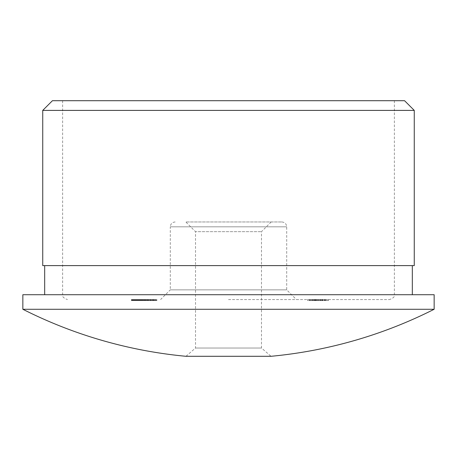 <?xml version="1.0" encoding="UTF-8"?>
<svg xmlns="http://www.w3.org/2000/svg" width="457" height="457" viewBox="0 0 457 457"><rect width="100%" height="100%" fill="white"/><g stroke="black" fill="none" stroke-linecap="round" stroke-linejoin="round"><path stroke-width="0.34" stroke-dasharray="2.29 1.71" d="M228.5 299.569L389.53 299.569L228.5 299.569M309.366 299.569L313.485 299.569L309.366 299.569L309.366 300.535L310.28 300.535L310.28 299.569M321.597 299.569L323.727 299.569L323.727 300.535L323.67 299.569L322.014 299.569L325.841 299.569L312.142 299.569L321.597 299.569L321.597 300.535L323.67 300.535L322.014 300.535L322.014 299.569M322.014 300.535L325.995 300.535L325.995 299.569L325.841 300.535L321.208 300.535L321.208 299.569M313.616 300.535L325.116 300.535L314.565 300.535L315.776 300.535L315.798 299.569L325.213 299.569L311.251 299.569L325.293 299.569L325.293 300.535L325.116 299.569L314.565 299.569L315.776 299.569L315.776 300.535L313.616 300.535L313.616 299.569M317.341 299.569L328.503 299.569L315.307 299.569L317.901 299.569L317.341 299.569L317.341 300.535L319.569 300.535L319.569 299.569M154.038 300.535L142.653 300.535L156.42 300.535L156.42 299.569L149.873 299.569L156.42 299.569L155.974 299.569L155.974 300.535L154.3 300.535L154.3 299.569L154.3 300.535L153.306 300.535L153.306 299.569L154.038 299.569L143.475 299.569L153.306 299.569L153.306 300.535L154.038 300.535L154.038 299.569M149.873 299.569L150.262 299.569L150.262 300.535L149.873 300.535L149.873 299.569M138.3 299.569L145.857 299.569L132.084 299.569L138.717 299.569L138.3 299.569L138.294 300.535L138.3 299.569L138.3 300.535L139.659 300.535L139.659 299.569L138.545 299.569L143.121 299.569L143.121 300.535L143.047 299.569L139.265 299.569L145.08 299.569L136.632 299.569L141.807 299.569L141.807 300.535L141.727 299.569L134.609 299.569L141.099 299.569L141.093 300.535L141.099 299.569L141.202 300.535L139.853 300.535L141.727 300.535L140.333 300.535L140.328 299.569L148.005 299.569L140.328 299.569L140.333 300.535L140.956 300.535L140.956 299.569M140.956 300.535L133.21 300.535L138.145 300.535L133.975 300.535L133.987 299.569L139.522 299.569L131.485 299.569L139.831 299.569L133.21 299.569L138.168 299.569L133.975 299.569L133.975 300.535L134.272 299.569M144.052 300.535L143.949 299.569L141.139 299.569L144.041 299.569L144.052 300.535L145.949 300.535L141.139 300.535L144.041 300.535L144.041 299.569M142.504 299.569L142.761 300.535L142.504 299.569M146.965 299.569L145.48 299.569L147.234 299.569L147.234 300.535L146.965 299.569M141.493 299.569L141.596 300.535L141.493 299.569L141.487 300.535L140.225 300.535L140.225 299.569M149.61 299.569L156.688 299.569L149.61 299.569L149.61 300.535L150.45 300.535L150.45 299.569M151.136 299.569L145.726 299.569L151.604 299.569L151.604 300.535L151.136 300.535L151.136 299.569M150.125 300.535L146.651 300.535L149.073 300.535L147.091 300.535L147.091 299.569L146.84 300.535L145.726 300.535L146.023 299.569L143.635 299.569L146.023 299.569L146.023 300.535L150.125 300.535L150.125 299.569M143.412 299.569L150.936 299.569L143.412 299.569L143.412 300.535L144.104 300.535L144.104 299.569M135.352 300.535L135.352 299.569L138.014 299.569L132.707 299.569L135.369 299.569L135.352 300.535L138.014 300.535L132.707 300.535L135.369 300.535L135.369 299.569M138.962 299.569L139.322 299.569L139.322 300.535L138.962 300.535L138.968 299.569L138.962 300.535L141.099 300.535L141.042 299.569L133.073 299.569L133.073 300.535L133.13 299.569L135.375 299.569L131.353 299.569L139.659 299.569L139.676 300.535L140.31 300.535L140.31 299.569M132.758 299.569L138.58 299.569L132.233 299.569L137.066 299.569L137.066 300.535L137.049 299.569L132.758 299.569L132.758 300.535L132.964 299.569M132.964 300.535L139.751 300.535L137.797 300.535L137.797 299.569L138.271 299.569L136.792 299.569L139.642 299.569L131.587 299.569L138.265 299.569L138.265 300.535L138.271 299.569L138.265 300.535L137.477 300.535L137.477 299.569M138.814 300.535L131.353 300.535L139.396 300.535L134.461 300.535L139.099 300.535L139.099 299.569L139.659 299.569L139.659 300.535L138.814 300.535L138.814 299.569M134.432 299.569L134.461 300.535L134.432 299.569M136.74 299.569L136.683 300.535L136.74 299.569M136.792 300.535L131.587 300.535L138.271 300.535L136.889 300.535L136.9 299.569L138.185 299.569L136.9 299.569L136.792 300.535L136.792 299.569M141.402 299.569L143.521 299.569L143.521 300.535L143.395 299.569L135.072 299.569L141.402 299.569L141.402 300.535L142.064 300.535L142.127 299.569L142.127 300.535L140.499 300.535L140.499 299.569M142.39 299.569L147.44 299.569L147.44 300.535L147.188 299.569L139.648 299.569L139.642 300.535L139.636 299.569L139.648 300.535L139.911 299.569L142.39 299.569L142.39 300.535L145.423 300.535L145.423 299.569M309.926 299.569L322.619 299.569L309.606 299.569L312.034 299.569L309.926 299.569L309.926 300.535L312.005 300.535L312.005 299.569M322.962 299.569L322.888 300.535L322.962 299.569M312.068 299.569L316.581 299.569L312.068 299.569L312.068 300.535L312.405 300.535L312.405 299.569M315.913 299.569L308.081 299.569L315.913 299.569L315.913 300.535L320.146 300.535L320.391 299.569L320.391 300.535L312.434 300.535L312.434 299.569M312.434 300.535L307.664 300.535L307.664 299.569L308.081 299.569L308.081 300.535L315.913 300.535M228.5 100.706L394.38 100.706L228.5 100.706M404.565 100.706L52.435 100.706M42.735 110.405L414.265 110.405M414.265 265.614L42.735 265.614M228.5 265.614L44.677 265.614L228.5 265.614M228.5 294.719L44.677 294.719L228.5 294.719M434.15 294.719L22.85 294.719M434.15 309.269L22.85 309.269M271.184 221.965L261.484 231.665L261.484 348.023L195.516 348.023L261.484 348.023L271.047 356.294L185.953 356.294L195.516 348.023L195.516 231.665L261.484 231.665L195.516 231.665L185.816 221.965L281.855 221.965L185.816 221.965M150.45 300.535L156.688 300.535L156.688 299.569M156.688 300.535L154.489 300.535L154.489 299.569M154.489 300.535L153.329 300.535L153.329 299.569M153.329 300.535L154.695 300.535L154.695 299.569M154.695 300.535L153.563 300.535L153.563 299.569M153.563 300.535L152.198 300.535L152.198 299.569M152.198 300.535L151.056 300.535L151.056 299.569M151.056 300.535L152.421 300.535L152.421 299.569M152.421 300.535L149.61 300.535M146.88 300.535L146.88 299.569M146.651 300.535L146.651 299.569M149.073 300.535L149.073 299.569M146.023 300.535L143.635 300.535L146.023 300.535L145.726 300.535L146.023 299.569M149.993 300.535L148.359 300.535L150.342 300.535L149.993 300.535L149.993 299.569L148.359 299.569L149.993 299.569M150.342 299.569L150.347 300.535M148.359 300.535L148.359 299.569M144.104 300.535L150.936 300.535L150.936 299.569M150.936 300.535L150.244 300.535L150.244 299.569M150.244 300.535L143.412 300.535M145.463 300.535L146.965 300.535L145.48 300.535L145.463 299.569M148.005 300.535L148.005 299.569M147.377 300.535L147.377 299.569M142.653 300.535L142.481 299.569L145.823 299.569L145.823 300.535L145.657 299.569L142.653 299.569L142.653 300.535M143.481 300.535L143.481 299.569L143.475 300.535M144.852 300.535L144.852 299.569L144.852 300.535M139.785 300.535L139.785 299.569M145.08 300.535L145.08 299.569M144.561 300.535L144.561 299.569M140.499 300.535L136.637 300.535L136.632 299.569L136.637 300.535L135.072 300.535L135.072 299.569M137.151 300.535L137.151 299.569M137.945 300.535L137.945 299.569M138.465 300.535L138.465 299.569M139.265 300.535L139.265 299.569M134.272 300.535L139.831 300.535L139.853 299.569L139.831 300.535L139.534 299.569L139.522 300.535L138.962 300.535M140.459 300.535L140.459 299.569M140.065 300.535L140.065 299.569L140.082 300.535M134.609 300.535L134.609 299.569M137.477 300.535L132.233 300.535L137.049 300.535L135.009 300.535L135.004 299.569L135.009 300.535L132.758 300.535M136.534 300.535L136.466 299.569L139.819 299.569L139.819 300.535L139.751 299.569L136.534 299.569L136.534 300.535M137.723 300.535L137.723 299.569M138.585 300.535L138.585 299.569L138.58 300.535M138.437 300.535L138.437 299.569M136.883 300.535L136.883 299.569M133.21 300.535L133.21 299.569M133.507 300.535L133.507 299.569M138.145 300.535L138.145 299.569L138.168 300.535M137.323 300.535L137.323 299.569L137.317 300.535M138.368 300.535L138.368 299.569M135.94 300.535L135.94 299.569M132.233 300.535L132.233 299.569M132.439 300.535L132.439 299.569M136.146 300.535L136.146 299.569M138.837 300.535L131.485 300.535L139.522 300.535L138.837 300.535L138.837 299.569M136.3 300.535L136.3 299.569M133.747 300.535L133.747 299.569M131.485 300.535L131.485 299.569L131.485 300.535M132.85 300.535L134.929 300.535L132.85 300.535L132.85 299.569L134.929 299.569L132.85 299.569L132.85 300.535M133.844 300.535L133.844 299.569M134.929 300.535L134.929 299.569L134.929 300.535M133.947 300.535L133.947 299.569M138.334 300.535L138.334 299.569M139.396 300.535L139.396 299.569M135.398 300.535L135.398 299.569L135.375 300.535M131.353 300.535L131.353 299.569M135.278 300.535L135.278 299.569M140.225 300.535L138.014 300.535L138.014 299.569L138.014 300.535L139.482 300.535L139.482 299.569L139.482 300.535L138.3 300.535L139.562 300.535L139.556 299.569L139.562 300.535L132.084 300.535L132.084 299.569M133.238 300.535L133.238 299.569M132.707 300.535L132.707 299.569M138.185 300.535L136.249 300.535L137.534 300.535L137.534 299.569L137.534 300.535L138.185 300.535L138.185 299.569M133.113 300.535L133.113 299.569M133.307 300.535L133.307 299.569M131.959 300.535L131.959 299.569M131.587 300.535L131.587 299.569M132.284 300.535L132.284 299.569M140.31 300.535L145.343 300.535L145.343 299.569M132.084 300.535L132.519 300.535L132.519 299.569M132.519 300.535L138.717 300.535L138.717 299.569L138.739 300.535L138.3 300.535M138.545 300.535L138.545 299.569M140.002 300.535L140.002 299.569M137.688 300.535L137.688 299.569M136.06 300.535L136.06 299.569M135.101 300.535L135.101 299.569M135.798 300.535L135.798 299.569M137.911 300.535L137.911 299.569M139.099 300.535L139.659 300.535L139.099 300.535M136.249 300.535L136.249 299.569M141.938 300.535L141.938 299.569M137.117 300.535L137.117 299.569M137.923 300.535L137.923 299.569M135.072 300.535L135.735 300.535L135.735 299.569M135.735 300.535L141.402 300.535M145.343 300.535L145.857 300.535L145.857 299.569M145.857 300.535L141.247 300.535L141.247 299.569M139.985 300.535L139.985 299.569M138.517 300.535L138.517 299.569M143.144 300.535L140.128 300.535L143.144 300.535L143.144 299.569L140.128 299.569L143.144 299.569M140.128 300.535L140.128 299.569M140.745 300.535L140.745 299.569M145.423 300.535L147.188 300.535L144.646 300.535L144.646 299.569M144.646 300.535L142.39 300.535M141.047 300.535L141.03 299.569M146.029 300.535L145.949 299.569L146.029 300.535M141.956 300.535L141.956 299.569M143.635 300.535L143.635 299.569M144.812 300.535L144.812 299.569M150.69 300.535L150.69 299.569M151.438 300.535L151.438 299.569M147.811 300.535L147.811 299.569M148.194 300.535L148.194 299.569M147.457 300.535L147.457 299.569M151.147 300.535L151.147 299.569M146.171 300.535L146.171 299.569M145.497 300.535L145.497 299.569M148.776 300.535L148.776 299.569M144.218 300.535L144.218 299.569L144.223 300.535M152.484 300.535L152.484 299.569M153.369 300.535L153.369 299.569M156.42 300.535L155.974 300.535L156.42 300.535M150.987 300.535L152.781 300.535L150.987 300.535L150.987 299.569L152.781 299.569L150.987 299.569L150.987 300.535M152.558 300.535L152.781 299.569L152.558 300.535M153.866 300.535L155.249 300.535L153.866 300.535L153.866 299.569L155.249 299.569L153.866 299.569L153.866 300.535M155.072 300.535L155.249 299.569L155.072 300.535M312.005 300.535L321.699 300.535L321.699 299.569M321.699 300.535L322.619 300.535L322.619 299.569M322.619 300.535L315.01 300.535L315.01 299.569M315.01 300.535L315.439 300.535L315.439 299.569M315.439 300.535L313.359 300.535L313.359 299.569M313.359 300.535L312.931 300.535L312.931 299.569M312.931 300.535L310.503 300.535L310.503 299.569M310.503 300.535L309.606 300.535L309.606 299.569M309.606 300.535L312.034 300.535L312.034 299.569M312.034 300.535L309.926 300.535M318.072 300.535L313.011 300.535L318.072 300.535L318.072 299.569L313.011 299.569L318.072 299.569M313.011 300.535L313.011 299.569M314.113 300.535L314.113 299.569M320.306 300.535L320.306 299.569M319.677 300.535L319.677 299.569M322.539 300.535L322.539 299.569M314.565 300.535L314.565 299.569M311.251 300.535L311.251 299.569M312.377 300.535L312.377 299.569M321.717 300.535L321.717 299.569M312.405 300.535L316.581 300.535L316.581 299.569M316.581 300.535L316.061 300.535L316.061 299.569M316.061 300.535L312.068 300.535M319.569 300.535L328.263 300.535L328.263 299.569M328.263 300.535L328.503 299.569M328.503 300.535L320.368 300.535L320.368 299.569M320.368 300.535L320.483 299.569M320.483 300.535L318.255 300.535L318.255 299.569L318.141 300.535L318.141 299.569M318.141 300.535L315.547 300.535L315.547 299.569M315.547 300.535L315.307 299.569L315.296 300.535L317.901 300.535L317.901 299.569M317.901 300.535L317.341 300.535M319.837 300.535L324.361 300.535L319.837 300.535L319.837 299.569L324.361 299.569L319.837 299.569M320.129 300.535L320.129 299.569M324.361 300.535L324.361 299.569M320.517 300.535L315.102 300.535L320.517 300.535L320.517 299.569M325.213 300.535L325.213 299.569M325.018 300.535L325.018 299.569M322.311 300.535L322.311 299.569M324.761 300.535L324.761 299.569M324.567 300.535L324.567 299.569M320.328 300.535L320.328 299.569M315.102 300.535L315.102 299.569M318.546 300.535L318.546 299.569M315.604 300.535L315.604 299.569M322.579 300.535L322.579 299.569M321.208 300.535L315.416 300.535L315.416 299.569M315.416 300.535L314.33 300.535L314.33 299.569M314.33 300.535L312.142 300.535L312.142 299.569L312.142 300.535L314.256 300.535L314.256 299.569M314.256 300.535L315.387 300.535L315.387 299.569M315.387 300.535L321.597 300.535M310.28 300.535L313.485 300.535L313.485 299.569M313.485 300.535L309.366 300.535M310.389 300.535L318.255 300.535L310.149 300.535L310.389 299.569L318.255 299.569L310.149 299.569L310.389 300.535M313.382 300.535L313.382 299.569M318.255 300.535L318.255 299.569M314.89 300.535L314.89 299.569M175.145 221.965C172.203 222.251 170.587 223.867 170.295 226.815L286.705 226.815L170.295 226.815L170.295 289.864L286.705 289.864L170.295 289.864L160.596 299.569M139.739 300.535L139.739 299.569M139.842 300.535L139.842 299.569M141.619 300.535L141.619 299.569M135.946 300.535L135.946 299.569M136.209 300.535L136.209 299.569M134.895 300.535L134.895 299.569M135.769 300.535L135.769 299.569M135.255 300.535L135.255 299.569L135.249 300.535M134.078 300.535L134.078 299.569M134.866 300.535L134.866 299.569M138.237 300.535L138.237 299.569M142.955 300.535L142.955 299.569M316.398 300.535L316.398 299.569M317.307 300.535L317.307 299.569M316.541 300.535L316.541 299.569M318.352 300.535L318.352 299.569M394.38 100.706L394.38 294.719C394.997 296.536 393.38 298.153 389.53 299.569M62.62 100.706L62.62 294.719C62.003 296.536 63.62 298.153 67.47 299.569M146.788 299.569L146.788 300.535M141.35 299.569L141.35 300.535M142.927 299.569L142.927 300.535M139.368 299.569L139.368 300.535M149.233 299.569L149.233 300.535M156.888 299.569L156.888 300.535M155.431 299.569L155.431 300.535M153.712 299.569L153.712 300.535M153.021 299.569L153.021 300.535M150.73 299.569L150.73 300.535M320.768 299.569L320.768 300.535M310.017 299.569L310.017 300.535M281.855 221.965C284.797 222.251 286.413 223.867 286.705 226.815L286.705 289.864L296.404 299.569"/><path stroke-width="0.69" d="M42.735 110.405L52.435 100.706L404.565 100.706L414.265 110.405L42.735 110.405L42.735 265.614L414.265 265.614L414.265 110.405M228.5 294.719L434.15 294.719L434.15 309.269L22.85 309.269L22.85 294.719L228.5 294.719M22.856 309.269A455.92 455.92 0 0 0 185.953 356.294L271.047 356.294A455.92 455.92 0 0 0 434.144 309.269M412.323 294.719L412.323 265.614M44.677 294.719L44.677 265.614"/></g></svg>
